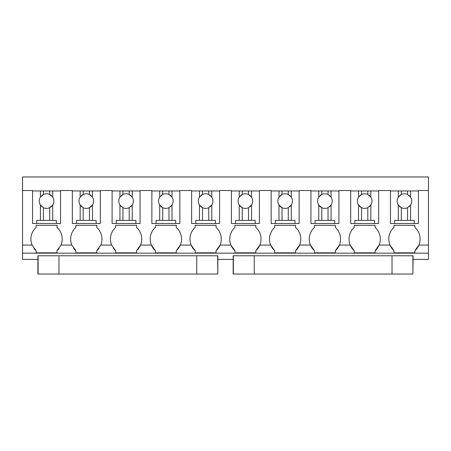 <?xml version="1.0" encoding="UTF-8"?>
<svg xmlns="http://www.w3.org/2000/svg" width="451" height="451" viewBox="0 0 451 451"><rect width="100%" height="100%" fill="white"/><g stroke="black" fill="none" stroke-linecap="round" stroke-linejoin="round"><path stroke-width="0.68" d="M413.105 259.421L428.45 259.421L428.45 253.158L22.55 253.158L22.55 259.421L37.895 259.421M217.827 259.421L233.173 259.421M394.005 225.314L414.881 225.314L394.005 225.314L394.005 227.4A15.655 15.655 0 0 0 389.985 245.073L379.139 245.073L375.114 250.739A15.655 15.655 0 0 0 375.114 227.4L375.114 225.314L354.244 225.314L375.114 225.314M354.244 225.314L354.244 227.4A15.655 15.655 0 0 0 350.218 245.073L354.244 250.739L354.244 252.825L375.114 252.825L375.114 250.739M354.244 250.739A15.655 15.655 0 0 1 350.218 245.073L339.372 245.073L335.352 250.739A15.655 15.655 0 0 0 335.352 227.4L335.352 225.314L314.477 225.314L335.352 225.314M314.477 225.314L314.477 227.4A15.655 15.655 0 0 0 310.457 245.073L314.477 250.739L314.477 252.825L335.352 252.825L335.352 250.739M314.477 250.739A15.655 15.655 0 0 1 310.457 245.073L299.611 245.073L295.585 250.739A15.655 15.655 0 0 0 295.585 227.4L295.585 225.314L274.71 225.314L295.585 225.314M274.71 225.314L274.71 227.4A15.655 15.655 0 0 0 270.69 245.073L274.71 250.739L274.71 252.825L295.585 252.825L295.585 250.739M274.71 250.739A15.655 15.655 0 0 1 270.69 245.073L259.844 245.073L255.818 250.739A15.655 15.655 0 0 0 255.818 227.4L255.818 225.314L234.943 225.314L255.818 225.314M234.943 225.314L234.943 227.4A15.655 15.655 0 0 0 230.923 245.073L234.943 250.739L234.943 252.825L255.818 252.825L255.818 250.739M234.943 250.739A15.655 15.655 0 0 1 230.923 245.073L220.077 245.073L216.057 250.739A15.655 15.655 0 0 0 216.057 227.4L216.057 225.314L195.182 225.314L216.057 225.314M195.182 225.314L195.182 227.4A15.655 15.655 0 0 0 191.156 245.073L195.182 250.739L195.182 252.825L216.057 252.825L216.057 250.739M195.182 250.739A15.655 15.655 0 0 1 191.156 245.073L180.31 245.073L176.29 250.739A15.655 15.655 0 0 0 176.29 227.4L176.29 225.314L155.415 225.314L176.29 225.314M155.415 225.314L155.415 227.4A15.655 15.655 0 0 0 151.395 245.073L155.415 250.739L155.415 252.825L176.29 252.825L176.29 250.739M155.415 250.739A15.655 15.655 0 0 1 151.395 245.073L140.549 245.073L136.523 250.739A15.655 15.655 0 0 0 136.523 227.4L136.523 225.314L115.648 225.314L136.523 225.314M115.648 225.314L115.648 227.4A15.655 15.655 0 0 0 111.628 245.073L115.648 250.739L115.648 252.825L136.523 252.825L136.523 250.739M111.628 245.073L100.782 245.073L96.756 250.739A15.655 15.655 0 0 0 99.073 248.157M75.886 225.314L96.756 225.314L75.886 225.314L75.886 227.4A15.655 15.655 0 0 0 71.861 245.073L75.886 250.739L75.886 252.825L96.756 252.825L96.756 250.739M71.861 245.073L61.015 245.073L56.995 250.739A15.655 15.655 0 0 0 59.306 248.157M61.015 245.073A15.655 15.655 0 0 0 56.995 227.4L56.995 225.314L36.119 225.314L36.119 227.4A15.655 15.655 0 0 0 32.1 245.073L36.119 250.739L36.119 252.825L56.995 252.825L56.995 250.739M22.55 253.158L22.55 190.536L32.568 190.536L32.568 190.953L60.541 190.953L60.541 190.536L72.335 190.536L72.335 190.953L100.308 190.953L100.308 190.536L112.102 190.536L112.102 190.953L140.069 190.953L140.069 190.536L151.869 190.536L151.869 190.953L179.836 190.953L179.836 190.536L191.63 190.536L191.63 190.953L219.603 190.953L219.603 190.536L231.397 190.536L231.397 190.953L259.37 190.953L259.37 190.536L271.164 190.536L271.164 190.953L299.131 190.953L299.131 190.536L310.931 190.536L310.931 190.953L338.898 190.953L338.898 190.536L350.692 190.536L350.692 190.953L378.665 190.953L378.665 190.536L390.459 190.536L390.459 190.953L418.432 190.953L418.432 190.536L428.45 190.536L428.45 245.073L418.906 245.073L414.881 250.739A15.655 15.655 0 0 0 414.881 227.4L414.881 225.314M428.45 253.158L428.45 245.073M394.005 250.739A15.655 15.655 0 0 1 389.985 245.073L394.005 250.739L394.005 252.825L414.881 252.825L414.881 250.739M96.756 225.314L96.756 227.4A15.655 15.655 0 0 1 100.782 245.073M22.55 190.536L22.55 176.967L428.45 176.967L428.45 190.536M33.808 248.151A15.655 15.655 0 0 0 36.119 250.739M73.569 248.151A15.655 15.655 0 0 0 75.886 250.739M113.336 248.151A15.655 15.655 0 0 0 115.648 250.739M217.619 274.033L37.895 274.033L37.895 255.768L217.827 255.768L217.827 274.033L217.619 255.768M412.896 255.768L412.896 274.033L413.105 255.768L233.173 255.768L233.173 274.033L254.257 274.033L254.257 255.768M412.896 274.033L254.257 274.033M40.398 190.953L40.398 197.143A7.306 7.306 0 0 0 40.398 205.008L40.398 220.387L36.745 220.387L36.745 223.516L32.568 223.516L32.568 190.953M36.745 223.516L60.541 223.516L60.541 190.953M52.711 190.953L52.711 197.143L49.689 194.477L49.689 190.953M43.426 190.953L43.426 194.477A7.306 7.306 0 0 1 51.453 195.655M40.398 197.143L43.426 194.477A7.306 7.306 0 0 0 41.661 195.655M40.398 220.387L49.689 220.387L49.689 207.68A7.306 7.306 0 0 0 52.711 205.008L49.689 207.68A7.306 7.306 0 0 1 43.426 207.68L40.398 205.008A7.306 7.306 0 0 0 41.825 206.648M56.364 223.516L56.364 220.387L52.711 220.387L52.711 205.008A7.306 7.306 0 0 0 52.711 197.143M43.426 207.68L43.426 220.387M52.711 220.387L49.689 220.387M80.165 190.953L80.165 197.143A7.306 7.306 0 0 0 80.165 205.008L80.165 220.387L76.512 220.387L76.512 223.516L72.335 223.516L72.335 190.953M76.512 223.516L100.308 223.516L100.308 190.953M92.478 190.953L92.478 197.143L89.45 194.477L89.45 190.953M83.187 190.953L83.187 194.477A7.306 7.306 0 0 1 91.22 195.655M80.165 197.143L83.187 194.477A7.306 7.306 0 0 0 81.422 195.655M80.165 220.387L89.45 220.387L89.45 207.68A7.306 7.306 0 0 0 92.478 205.008L89.45 207.68A7.306 7.306 0 0 1 83.187 207.68L80.165 205.008A7.306 7.306 0 0 0 81.592 206.648M96.131 223.516L96.131 220.387L92.478 220.387L92.478 205.008A7.306 7.306 0 0 0 92.478 197.143M83.187 207.68L83.187 220.387M92.478 220.387L89.45 220.387M119.927 190.953L119.927 197.143A7.306 7.306 0 0 0 119.927 205.008L119.927 220.387L116.273 220.387L116.273 223.516L112.102 223.516L112.102 190.953M116.273 223.516L140.069 223.516L140.069 190.953M132.244 190.953L132.244 197.143L129.217 194.477A7.306 7.306 0 0 0 129.217 194.477L129.217 190.953M122.954 190.953L122.954 194.477A7.306 7.306 0 0 1 129.217 194.477M119.927 197.143L122.954 194.477A7.306 7.306 0 0 0 121.189 195.655M130.982 195.655A7.306 7.306 0 0 0 130.362 195.153M130.813 206.648A7.306 7.306 0 0 0 132.244 205.008L129.217 207.68A7.306 7.306 0 0 1 122.954 207.68L119.927 205.008A7.306 7.306 0 0 0 121.358 206.648M135.898 223.516L135.898 220.387L132.244 220.387L132.244 205.008A7.306 7.306 0 0 0 132.244 197.143M119.927 220.387L129.217 220.387L129.217 207.68M122.954 207.68L122.954 220.387M132.244 220.387L129.217 220.387M159.693 190.953L159.693 197.143A7.306 7.306 0 0 0 159.693 205.008L159.693 220.387L156.04 220.387L156.04 223.516L151.869 223.516L151.869 190.953M156.04 223.516L179.836 223.516L179.836 190.953M172.011 190.953L172.011 197.143L168.984 194.477A7.306 7.306 0 0 0 168.984 194.477L168.984 190.953M162.721 190.953L162.721 194.477A7.306 7.306 0 0 1 168.984 194.477M159.693 197.143L162.721 194.477A7.306 7.306 0 0 0 160.956 195.655M170.749 195.655A7.306 7.306 0 0 0 170.123 195.153M162.721 220.387L162.721 207.68L159.693 205.008A7.306 7.306 0 0 0 168.984 207.68L168.984 220.387L159.693 220.387M170.579 206.648A7.306 7.306 0 0 0 172.011 197.143M175.665 223.516L175.665 220.387L172.011 220.387L172.011 205.008L168.984 207.68M172.011 220.387L168.984 220.387M199.46 190.953L199.46 197.143A7.306 7.306 0 0 0 199.46 205.008L199.46 220.387L195.807 220.387L195.807 223.516L191.63 223.516L191.63 190.953M195.807 223.516L219.603 223.516L219.603 190.953M211.773 190.953L211.773 197.143L208.751 194.477L208.751 190.953M202.488 190.953L202.488 194.477A7.306 7.306 0 0 1 208.751 194.477M199.46 197.143L202.488 194.477A7.306 7.306 0 0 0 200.723 195.655M210.516 195.655A7.306 7.306 0 0 0 209.89 195.153M202.488 220.387L202.488 207.68L199.46 205.008A7.306 7.306 0 0 0 208.751 207.68L208.751 220.387L199.46 220.387M210.346 206.648A7.306 7.306 0 0 0 211.773 197.143M215.426 223.516L215.426 220.387L211.773 220.387L211.773 205.008L208.751 207.68M211.773 220.387L208.751 220.387M239.227 190.953L239.227 197.143A7.306 7.306 0 0 0 239.227 205.008L239.227 220.387L235.574 220.387L235.574 223.516L231.397 223.516L231.397 190.953M235.574 223.516L259.37 223.516L259.37 190.953M251.54 190.953L251.54 197.143L248.512 194.477L248.512 190.953M242.249 190.953L242.249 194.477A7.306 7.306 0 0 1 248.512 194.477A7.306 7.306 0 0 1 248.518 194.477M239.227 197.143L242.249 194.477A7.306 7.306 0 0 0 240.484 195.655M250.277 195.655A7.306 7.306 0 0 0 249.657 195.153M242.249 220.387L242.249 207.68L239.227 205.008A7.306 7.306 0 0 0 248.512 207.68L248.512 220.387L239.227 220.387M250.113 206.648A7.306 7.306 0 0 0 251.54 197.143M255.193 223.516L255.193 220.387L251.54 220.387L251.54 205.008L248.512 207.68M251.54 220.387L248.512 220.387M278.989 190.953L278.989 197.143A7.306 7.306 0 0 0 278.989 205.008L278.989 220.387L275.335 220.387L275.335 223.516L271.164 223.516L271.164 190.953M275.335 223.516L299.131 223.516L299.131 190.953M291.307 190.953L291.307 197.143L288.279 194.477A7.306 7.306 0 0 0 288.279 194.477L288.279 190.953M282.016 190.953L282.016 194.477A7.306 7.306 0 0 1 288.279 194.477M278.989 197.143L282.016 194.477A7.306 7.306 0 0 0 280.251 195.655M290.044 195.655A7.306 7.306 0 0 0 289.424 195.153M282.016 220.387L282.016 207.68L278.989 205.008A7.306 7.306 0 0 0 288.279 207.68L288.279 220.387L278.989 220.387M289.875 206.648A7.306 7.306 0 0 0 291.307 197.143M294.96 223.516L294.96 220.387L291.307 220.387L291.307 205.008L288.279 207.68M291.307 220.387L288.279 220.387M318.756 190.953L318.756 197.143A7.306 7.306 0 0 0 318.756 205.008L318.756 220.387L315.102 220.387L315.102 223.516L310.931 223.516L310.931 190.953M315.102 223.516L338.898 223.516L338.898 190.953M331.073 190.953L331.073 197.143L328.046 194.477A7.306 7.306 0 0 0 328.046 194.477L328.046 190.953M321.783 190.953L321.783 194.477A7.306 7.306 0 0 1 328.046 194.477M318.756 197.143L321.783 194.477A7.306 7.306 0 0 0 320.018 195.655M329.811 195.655A7.306 7.306 0 0 0 329.185 195.153M321.783 220.387L321.783 207.68L318.756 205.008A7.306 7.306 0 0 0 328.046 207.68L328.046 220.387L318.756 220.387M329.642 206.648A7.306 7.306 0 0 0 331.073 197.143M334.727 223.516L334.727 220.387L331.073 220.387L331.073 205.008L328.046 207.68M331.073 220.387L328.046 220.387M358.522 190.953L358.522 197.143A7.306 7.306 0 0 0 358.522 205.008L358.522 220.387L354.869 220.387L354.869 223.516L350.692 223.516L350.692 190.953M354.869 223.516L378.665 223.516L378.665 190.953M370.835 190.953L370.835 197.143L367.813 194.477L367.813 190.953M361.55 190.953L361.55 194.477A7.306 7.306 0 0 1 367.813 194.477M358.522 197.143L361.55 194.477A7.306 7.306 0 0 0 359.78 195.655M369.578 195.655A7.306 7.306 0 0 0 368.952 195.153M361.55 220.387L361.55 207.68L358.522 205.008A7.306 7.306 0 0 0 367.813 207.68L367.813 220.387L358.522 220.387M369.408 206.648A7.306 7.306 0 0 0 370.835 197.143M374.488 223.516L374.488 220.387L370.835 220.387L370.835 205.008L367.813 207.68M370.835 220.387L367.813 220.387M398.289 190.953L398.289 197.143A7.306 7.306 0 0 0 398.289 205.008L398.289 220.387L394.636 220.387L394.636 223.516L390.459 223.516L390.459 190.953M394.636 223.516L418.432 223.516L418.432 190.953M410.602 190.953L410.602 197.143L407.574 194.477L407.574 190.953M401.311 190.953L401.311 194.477A7.306 7.306 0 0 1 407.574 194.477A7.306 7.306 0 0 1 407.58 194.477M398.289 197.143L401.311 194.477A7.306 7.306 0 0 0 399.547 195.655M409.339 195.655A7.306 7.306 0 0 0 408.719 195.153M401.311 220.387L401.311 207.68L398.289 205.008A7.306 7.306 0 0 0 407.574 207.68L407.574 220.387L398.289 220.387M409.175 206.648A7.306 7.306 0 0 0 410.602 197.143M414.255 223.516L414.255 220.387L410.602 220.387L410.602 205.008L407.574 207.68M410.602 220.387L407.574 220.387M32.1 245.073L22.55 245.073M58.974 274.033L58.974 255.768M196.743 274.033L196.743 255.768M392.026 255.768L392.026 274.033M38.104 274.033L38.104 255.768M233.381 255.768L233.381 274.033"/></g></svg>
